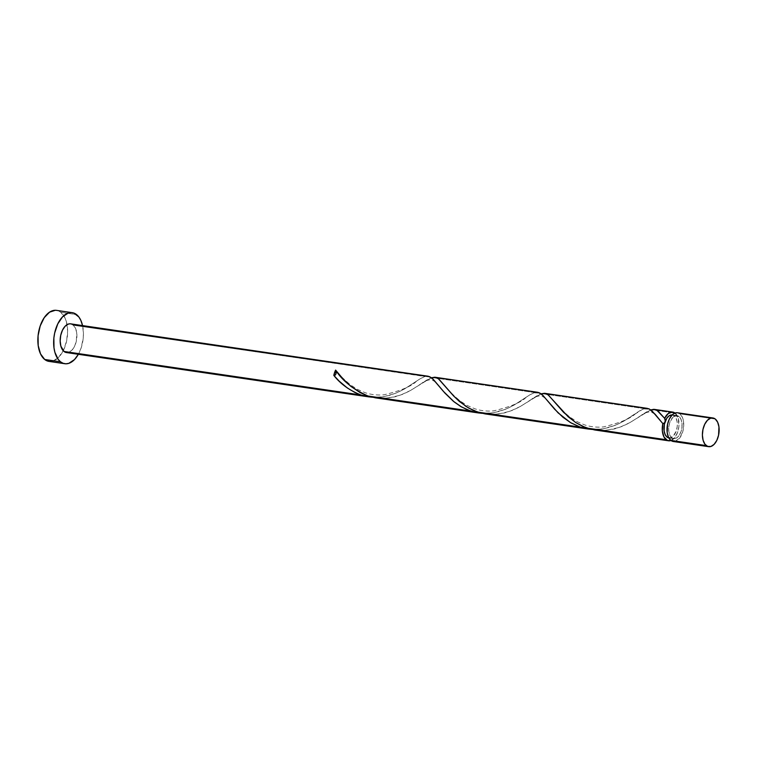 <?xml version="1.0" encoding="UTF-8"?>
<svg xmlns="http://www.w3.org/2000/svg" width="757" height="757" viewBox="0 0 757 757"><rect width="100%" height="100%" fill="white"/><g stroke="black" fill="none" stroke-linecap="round" stroke-linejoin="round"><path stroke-width="0.57" stroke-dasharray="3.79 2.84" d="M675.537 441.274L680.164 437.376L683.174 430.023L683.562 421.696L682.246 417.003L679.89 413.861L715.289 419.047L679.89 413.861A14.506 8.195 98.3 0 0 677.477 412.773M668.194 437.726L670.768 437.754L673.323 436.06L676.285 430.913L677.231 426.503L677.184 422.094L676.133 418.337L674.25 415.82L678.991 416.511A11.61 6.558 -81.7 0 1 681.518 429.881A11.61 6.558 -81.7 0 1 673.692 438.615A11.61 6.558 -81.7 0 1 671.762 437.754L669.879 435.237L668.828 431.481L668.781 427.062L669.727 422.661L672.689 417.514L675.244 415.82L677.818 415.848L680.874 419.028L681.925 422.785L681.972 427.203L681.016 431.604L679.209 435.332L676.805 437.801L674.194 438.653L668.507 437.281L671.762 437.754A11.61 6.558 -81.7 0 1 669.235 424.384A11.61 6.558 -81.7 0 1 677.061 415.65A11.61 6.558 -81.7 0 1 678.991 416.511L674.25 415.82A11.61 6.558 98.3 0 0 672.32 414.959A11.61 6.558 98.3 0 0 672.188 414.94M49.006 361.401A25.795 14.572 98.3 0 0 63.228 350.737A25.795 14.572 98.3 0 0 67.051 324.668A25.795 14.572 98.3 0 0 60.778 312.281L76.571 314.6L60.778 312.281A25.795 14.572 98.3 0 0 56.482 310.361M427.79 376.191L424.895 376.484L73.05 324.923A14.506 8.195 98.3 0 0 70.638 323.845M670.797 440.583L675.424 436.685L677.695 432.029L678.887 426.522L678.319 418.507L675.017 413.057A14.506 8.195 -81.7 0 1 675.159 413.161L651.238 409.66L675.159 413.161A14.506 8.195 -81.7 0 1 678.726 427.771A14.506 8.195 -81.7 0 1 670.995 440.517M644.235 408.629L541.567 393.583L644.235 408.629L639.741 410.777L623.531 421.28L614.921 425.462L602.894 428.869L591.813 429.408L601.493 429.087L609.376 427.393L616.813 424.658L623.617 421.242L643.024 409.064L647.49 408.383M534.565 392.561L431.897 377.516L534.565 392.561L530.07 394.7L513.861 405.213L505.25 409.386L493.223 412.802L482.143 413.341L491.823 413.01L499.705 411.316L507.143 408.591L513.946 405.165L529.616 394.984L534.565 392.561L537.461 392.258M594.747 429.976L606.12 430.373L619.605 427.364L630.515 422.311L646.733 411.799L651.238 409.66M485.076 413.899L497.699 414.174L509.934 411.288L520.844 406.235L537.063 395.731L541.567 393.583M375.406 397.832L388.029 398.097L400.254 395.22L411.174 390.167L427.393 379.654L431.897 377.516M66.427 352.554A14.506 8.195 98.3 0 0 76.211 341.625A14.506 8.195 98.3 0 0 73.05 324.923L75.407 328.074L76.722 332.758L76.334 341.085L74.574 346.271L71.887 350.217L68.698 352.336L66.465 352.554M373.456 397.321L382.153 396.933L390.035 395.239L397.472 392.514L404.276 389.089L419.946 378.907L424.895 376.484L420.4 378.632L404.191 389.136L395.58 393.309L383.544 396.725L373.456 397.321M668.828 437.906A11.61 6.558 98.3 0 0 668.951 437.925A11.61 6.558 98.3 0 0 676.777 429.181A11.61 6.558 98.3 0 0 674.25 415.82L671.819 414.912M82.56 325.586A25.795 14.572 -81.7 0 1 78.35 354.295L81.075 348.135L83.194 338.351L83.431 333.345L82.56 325.586M70.013 323.797L73.05 324.923M53.028 361.023L58.705 357.257L63.474 350.236L66.616 341.029L67.638 331.036L66.389 321.782L64.97 317.883L60.778 312.281L58.175 310.796L55.365 310.275M49.063 361.411L50.123 361.486M673.304 441.492L673.9 441.539M673.276 441.492A14.506 8.195 98.3 0 0 683.051 430.563A14.506 8.195 98.3 0 0 679.89 413.861L676.853 412.726M335.606 370.097L336.222 371.678M335.01 375.235L333.809 375.387M650.698 409.83L628.812 423.248L621.819 426.522L614.239 429.001L603.433 430.525M541.028 393.754L519.132 407.181L512.148 410.445L504.569 412.925L493.763 414.458M431.358 377.686L409.461 391.104L402.469 394.378L394.889 396.848L384.092 398.381M672.32 414.959L677.061 415.65M668.951 437.925L673.692 438.615M416.539 381.159C411.94 386.108 401.125 390.65 384.102 394.776C377.62 395.419 371.28 394.719 365.082 392.675L357.436 389.363L350.519 384.944C342.249 377.828 337.31 372.917 335.692 370.192M439.902 387.168C437.291 383.316 434.348 380.79 431.074 379.598C427.118 380.042 423.579 381.613 420.447 384.31M526.21 397.226C521.611 402.185 510.795 406.727 493.772 410.852C487.29 411.496 480.95 410.796 474.753 408.752L467.107 405.44L460.19 401.021C452.194 394.246 446.98 388.994 444.548 385.256M549.582 403.235C546.961 399.384 544.018 396.867 540.744 395.674C536.798 396.11 533.25 397.68 530.118 400.387M635.889 413.303C631.281 418.252 620.466 422.794 603.443 426.92C596.961 427.563 590.621 426.863 584.423 424.819L576.777 421.507L569.86 417.088C561.864 410.322 556.65 405.071 554.219 401.333M659.252 419.312C656.631 415.461 653.688 412.934 650.414 411.742C646.469 412.187 642.92 413.757 639.788 416.454M664.703 418.413L663.889 417.4"/><path stroke-width="1.14" d="M712.876 417.968L677.477 412.773A14.506 8.195 98.3 0 0 667.693 423.702A14.506 8.195 98.3 0 0 670.853 440.404L706.253 445.599A14.506 8.195 -81.7 0 1 703.092 428.888A14.506 8.195 -81.7 0 1 712.876 417.968A14.506 8.195 -81.7 0 1 715.289 419.047L713.832 418.214L710.615 418.176L707.417 420.296L704.739 424.251L702.969 429.427L702.392 435.048L703.092 440.252L704.966 444.255L707.719 446.431L710.937 446.46L714.125 444.34L716.813 440.394L718.573 435.209L718.961 426.882L717.645 422.198L715.289 419.047A14.506 8.195 -81.7 0 1 718.45 435.748A14.506 8.195 -81.7 0 1 708.666 446.677A14.506 8.195 -81.7 0 1 706.253 445.599L670.853 440.404L673.9 441.539L675.537 441.274M672.188 414.94A11.61 6.558 98.3 0 0 664.996 421.971A11.61 6.558 98.3 0 0 667.021 437.063L669.453 437.962M72.275 312.679L56.482 310.361A25.795 14.572 98.3 0 0 39.09 329.778A25.795 14.572 98.3 0 0 44.71 359.48L60.503 361.799A25.795 14.572 -81.7 0 1 54.883 332.096A25.795 14.572 -81.7 0 1 72.275 312.679A25.795 14.572 -81.7 0 1 76.571 314.6A25.795 14.572 -81.7 0 1 82.56 325.586L80.762 320.192L78.86 316.984L73.968 313.114L71.158 312.594L68.244 313.057L62.566 316.823L57.797 323.845L54.665 333.052L53.87 338.048L53.984 347.86L54.883 352.298L58.204 359.405L60.503 361.799L44.71 359.48A25.795 14.572 98.3 0 0 49.006 361.401L64.799 363.72A25.795 14.572 -81.7 0 1 60.503 361.799L63.105 363.284L65.916 363.805L68.821 363.341L74.498 359.575L78.35 354.295A25.795 14.572 -81.7 0 1 64.799 363.72M427.998 376.21L70.638 323.845A14.506 8.195 98.3 0 0 60.853 334.764A14.506 8.195 98.3 0 0 64.014 351.475L361.023 395.003L354.901 392.486L347.368 388L339.221 381.168L333.809 375.387A14.506 8.195 -81.7 0 1 335.606 370.097L343.11 378.983L350.841 386.335L360.171 392.628L368.025 396.025L470.693 411.07L461.486 406.916L453.329 401.229L444.87 393.034L433.212 379.276L428.717 376.361M650.187 410.02L653.774 409.329L656.934 410.351L664.627 418.318A14.506 8.195 -81.7 0 1 672.746 412.082A14.506 8.195 -81.7 0 1 675.017 413.057M653.774 409.329L654.587 409.423M540.517 393.943L544.463 393.29L548.059 394.813L568.138 416.738L575.992 422.709L584.972 427.308L587.366 428.169L666.122 439.713A14.506 8.195 -81.7 0 1 662.82 423.598L652.061 410.947L649.023 408.846L646.44 408.297M544.463 393.29L545.381 393.46M430.847 377.875L434.792 377.213L438.388 378.737L453.405 395.731L459.376 401.465L468.469 407.938L477.695 412.101L580.364 427.147L571.157 422.993L563 417.296L554.54 409.111L542.883 395.353L538.388 392.438M434.792 377.213L435.71 377.383M594.747 429.976L668.535 440.792A14.506 8.195 -81.7 0 1 666.122 439.713L587.366 428.169L594.747 429.976M644.235 408.629L649.165 408.912L655.127 414.24L662.82 423.598L662.347 430.913L664.012 437.063L667.579 440.546L670.995 440.517A14.506 8.195 -81.7 0 1 668.535 440.792M485.076 413.899L588.293 429.03L580.364 427.147L477.695 412.101L485.076 413.899M534.565 392.561L539.495 392.845L542.372 394.861L558.079 412.839L570.381 422.538L580.364 427.147L591.813 429.408L587.744 428.954M375.406 397.832L478.623 412.962L470.693 411.07L368.025 396.025L375.406 397.832M73.05 324.923L429.825 376.768L432.701 378.793L443.479 391.454L454.162 401.91L460.701 406.462L467.94 410.057L475.689 412.433L482.143 413.341L478.074 412.877M67.061 352.601L64.014 351.475A14.506 8.195 98.3 0 0 66.427 352.554L368.952 396.886L361.023 395.003L64.014 351.475L60.853 346.129L60.163 340.924L60.73 335.304L62.5 330.128L65.178 326.172L68.376 324.053L70.013 323.797M335.786 370.315A2.905 1.637 -81.7 0 1 335.909 373.93A2.905 1.637 -81.7 0 1 333.809 375.387L335.606 370.097L335.976 373.75L335.01 375.235L333.809 375.387C340.499 383.941 349.573 390.48 361.023 395.003L372.472 397.264L368.404 396.8M671.819 414.912L669.207 415.763L666.803 418.243L664.4 424.128L664.088 430.79L665.138 434.537L667.021 437.063A11.61 6.558 98.3 0 0 668.828 437.906M664.741 418.46A2.905 1.637 98.3 0 1 664.996 421.971A2.905 1.637 98.3 0 1 662.82 423.598L664.57 422.851L665.223 420.939L664.627 418.318L668.27 413.521L672.528 412.054L675.159 413.161M55.365 310.275L49.555 312.168L44.228 317.675L40.197 325.945L38.077 335.73L38.191 345.542L40.518 353.888L44.71 359.48L49.063 361.411M50.123 361.486L53.028 361.023M676.853 412.726L673.579 413.795L672.017 415.11L669.339 419.056L667.57 424.242L667.191 432.569L668.497 437.262L670.853 440.404A14.506 8.195 98.3 0 0 673.276 441.492L708.666 446.677M664.627 418.318L658.23 411.269L655.373 409.632L650.698 409.83M603.433 430.525L590.176 429.011L582.549 426.286L575.49 422.387L563.634 412.395L548.56 395.192L545.702 393.555L541.028 393.754M493.763 414.458L480.506 412.934L472.879 410.209L465.82 406.31L453.963 396.327L438.89 379.125L436.023 377.488L431.358 377.686M384.092 398.381L378.822 398.239L368.025 396.025C353.178 389.353 342.372 380.714 335.606 370.097M654.341 409.386L672.746 412.082M544.662 393.309L647.339 408.364M434.991 377.241L537.669 392.287"/></g></svg>
